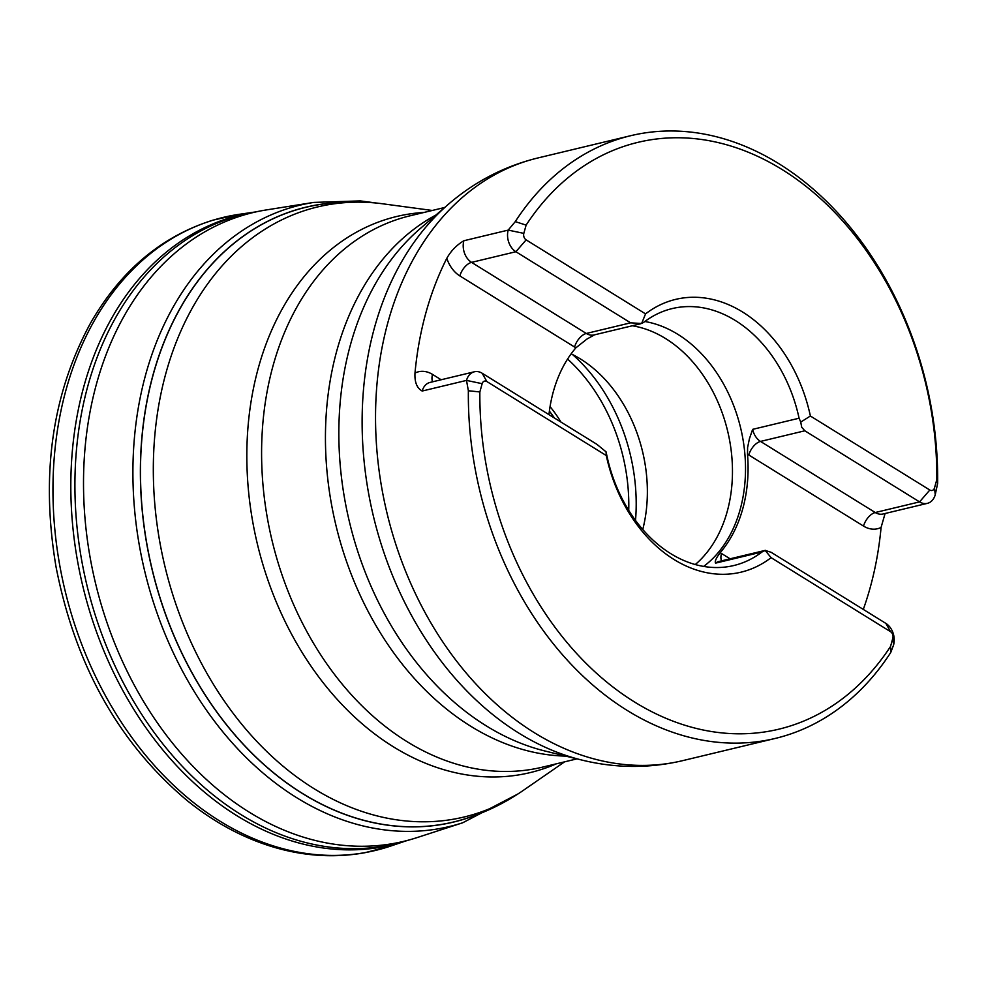 <?xml version="1.0" encoding="UTF-8"?>
<svg xmlns="http://www.w3.org/2000/svg" width="987" height="987" viewBox="0 0 987 987"><rect width="100%" height="100%" fill="white"/><g stroke="black" fill="none" stroke-linecap="round" stroke-linejoin="round"><path stroke-width="1.48" d="M466.259 818.433A316.099 234.166 -103.5 0 1 152.134 569.265A316.099 234.166 -103.5 0 1 318.961 204.667M475.179 815.373A316.185 234.227 -103.5 0 1 152.035 569.289A316.185 234.227 -103.5 0 1 328.301 203.334M313.792 202.409A319.541 236.72 -103.5 0 0 144.682 571.054A319.541 236.72 -103.5 0 0 462.669 822.788L417.156 837.568A323.292 239.496 -103.5 0 1 411.801 839.209A323.292 239.496 -103.5 0 1 95.431 582.873A323.292 239.496 -103.5 0 1 261 210.86A323.292 239.496 -103.5 0 1 266.527 209.898L313.792 202.409L360.28 200.904L376.294 203.026M479.855 391.95L482.149 383.684A4.898 3.627 -103.5 0 1 486.85 381.537L606.277 455.538A140.265 103.906 -103.5 0 0 741.064 572.164A140.265 103.906 76.5 0 0 771.106 557.667L890.533 631.692A4.898 3.627 -103.5 0 1 892.84 638.182L890.545 646.448A301.763 223.543 76.5 0 1 634.505 701.979A301.763 223.543 76.5 0 1 479.855 391.95L468.369 390.753L466.506 380.402L482.149 383.684M606.277 455.538L606.055 451.836L606.919 455.908A132.122 97.873 76.5 0 0 733.834 565.526A132.122 97.873 76.5 0 0 761.989 551.992L765.159 550.425L771.106 557.667A140.265 103.906 -103.5 0 1 741.064 572.164M937.65 483.359L935.244 494.734L934.516 487.874A4.898 3.627 -103.5 0 1 929.816 490.021L810.389 416.02A140.265 103.906 76.5 0 0 675.601 299.394A140.265 103.906 -103.5 0 1 810.389 416.02L800.741 422.091L799.088 418.217A132.122 97.873 76.5 0 0 735.327 320.504A132.122 97.873 76.5 0 0 672.172 308.586A132.122 97.873 76.5 0 0 644.03 322.12L641.636 323.502L645.547 313.891L526.133 239.878A4.898 3.627 -103.5 0 1 523.826 233.376L526.12 225.11A301.763 223.543 76.5 0 1 782.16 169.579A301.763 223.543 76.5 0 1 936.811 479.608L937.65 483.359A309.918 229.589 -103.5 0 0 630.681 135.7L537.878 157.969A309.918 229.589 76.5 0 0 375.541 415.046A309.918 229.589 76.5 0 0 534.374 732.724A309.918 229.589 76.5 0 0 682.523 760.681C649.15 768.528 615.58 768.318 581.824 760.052A305.945 226.652 -103.5 0 1 518.94 733.168A305.945 226.652 -103.5 0 1 365.646 474.537A305.945 226.652 -103.5 0 1 448.431 204.247C474.759 181.559 504.579 166.137 537.878 157.969M863.292 609.423A309.918 229.589 76.5 0 0 881.083 527.44L885.092 513.499M765.159 550.425L771.131 552.301L885.87 623.402A16.31 12.078 76.5 0 1 893.568 645.042L890.743 652.493A309.918 229.589 -103.5 0 1 775.326 738.412A309.918 229.589 -103.5 0 1 468.369 390.753M630.681 135.7A309.918 229.589 -103.5 0 0 515.276 221.619L508.194 230.107L463.865 240.742C456.599 245.072 450.911 250.945 446.803 258.323A309.918 229.589 76.5 0 0 414.984 373.061C414.528 382.179 416.921 388.175 422.189 391.037L466.506 380.402A16.31 12.078 76.5 0 1 474.389 371.778A16.31 12.078 76.5 0 1 482.187 373.259L486.85 381.537M515.276 221.619L526.12 225.11M890.743 652.493L890.545 646.448M645.56 313.878L645.547 313.891A140.265 103.906 -103.5 0 1 675.601 299.394M936.811 479.608L934.516 487.874M747.492 454.119A29.363 21.751 76.5 0 0 748.8 454.982A13.053 7.02 121.8 0 1 760.508 441.423A16.31 12.078 -103.5 0 1 752.637 429.357L749.404 438.783L747.603 447.555L747.504 454.18A132.122 97.873 -103.5 0 1 720.189 552.671L720.152 552.708C716.143 558.013 714.613 561.492 715.538 563.145L761.989 551.992M720.189 552.671L721.485 553.473A29.363 21.751 76.5 0 0 720.152 552.708M548.957 414.626A132.122 97.873 -103.5 0 1 575.877 347.831L586.895 339.096L594.47 334.852M575.877 347.831L574.582 347.029A29.363 21.751 76.5 0 0 575.914 347.794M703.632 566.427A132.122 97.873 76.5 0 0 744.457 449.776A132.122 97.873 76.5 0 0 677.798 334.309A132.122 97.873 76.5 0 0 644.856 321.503M695.267 564.552A130.531 96.701 76.5 0 0 731.009 449.221A130.531 96.701 76.5 0 0 665.571 338.553A130.531 96.701 76.5 0 0 632.297 325.772M642.759 529.488A130.531 96.701 76.5 0 0 584.909 361.884A130.531 96.701 76.5 0 0 580.455 358.972A130.531 96.701 76.5 0 0 571.128 353.852M800.741 422.091L801.703 427.26L804.837 430.788L919.563 501.889A16.31 12.078 76.5 0 0 927.361 503.358A16.31 12.078 76.5 0 0 935.244 494.734M606.055 451.836L596.925 444.347L482.187 373.259M523.826 233.376L508.194 230.107A16.31 12.078 76.5 0 0 515.893 251.734L630.619 322.835L641.636 323.502M411.801 839.209L403.93 841.504A323.699 239.804 -103.5 0 1 86.844 584.933A323.699 239.804 -103.5 0 1 252.956 212.39L261 210.86M405.324 841.097A323.983 240.001 -103.5 0 1 82.76 585.908A323.983 240.001 -103.5 0 1 254.387 212.119M405.571 841.023L391.074 845.933A325.537 241.161 -103.5 0 1 64.957 590.177A325.537 241.161 -103.5 0 1 239.483 214.278L254.634 212.069M301.38 208.356A316.136 234.203 -103.5 0 1 304.156 207.665L302.293 208.109M432.269 210.465L382.783 203.803A313.706 232.389 76.5 0 0 155.897 424.903A313.706 232.389 76.5 0 0 314.1 788.712A313.706 232.389 76.5 0 0 523.517 790.242C501.47 805.478 477.535 816.224 451.701 822.479A316.136 234.203 -103.5 0 1 448.912 823.121M556.347 763.815A285.946 211.835 -103.5 0 1 257.373 543.997A285.946 211.835 -103.5 0 1 424.028 212.439M565.798 756.116A283.516 210.034 -103.5 0 1 335.888 525.158A283.516 210.034 -103.5 0 1 435.946 215.018M444.668 207.492L410.123 215.783A283.516 210.034 76.5 0 0 272.042 540.481A283.516 210.034 76.5 0 0 542.443 767.158L576.988 758.867M448.431 204.247L419.931 228.824A287.476 212.97 76.5 0 0 342.156 482.803A287.476 212.97 76.5 0 0 486.184 725.815A287.476 212.97 76.5 0 0 545.268 751.082L581.824 760.052M881.083 527.44A29.363 21.751 -103.5 0 1 863.526 526.083L747.504 454.18M752.637 429.357L799.088 418.217M572.534 354.543A160.35 118.798 -103.5 0 1 635.517 520.433M550.055 406.619A119.439 88.485 -103.5 0 1 560.986 422.091M628.731 510.378A158.167 117.169 76.5 0 0 567.574 359.058M554.435 418.019A115.985 85.918 76.5 0 0 549.377 411.135M893.568 645.042L892.84 638.182M929.816 490.021L919.563 501.889L875.247 512.524A16.31 12.078 76.5 0 0 883.044 513.993L927.361 503.358M885.87 623.402L890.533 631.692M804.837 430.788L760.508 441.423L875.247 512.524A13.053 7.02 -58.2 0 0 863.526 526.083M721.62 560.838A13.053 7.02 121.8 0 1 721.485 553.473L730.096 558.815M414.984 373.061A29.363 21.751 -103.5 0 1 432.54 374.418L441.152 379.761M630.619 322.835L586.303 333.47A13.053 7.02 -58.2 0 0 574.582 347.029L459.856 275.928A29.363 21.751 -103.5 0 1 446.803 258.323M463.865 240.742A16.31 12.078 76.5 0 0 471.564 262.369L515.893 251.734L526.133 239.878M432.676 381.796A13.053 7.02 121.8 0 1 432.54 374.418M474.389 371.778L430.073 382.413A16.31 12.078 76.5 0 0 422.189 391.037M459.856 275.928A13.053 7.02 -58.2 0 1 471.564 262.369L586.303 333.47A16.31 12.078 76.5 0 0 594.1 334.938L640.538 323.798M765.456 550.327L719.017 561.467A16.31 12.078 76.5 0 0 715.538 563.145M462.669 822.788L518.089 793.881M391.074 845.933L364.882 852.719C335.839 857.925 306.414 856.358 276.607 848.006C245.084 839.036 215.265 823.232 187.16 800.593C118.884 743.162 75.16 665.152 55.975 566.55C40.553 474.661 52.175 393.332 90.841 322.564C121.043 270.376 161.745 236.238 212.945 220.163L239.483 214.278M775.326 738.412L682.523 760.681M451.701 822.479L449.85 822.924M564.589 761.841L523.517 790.242M304.156 207.665C330.016 201.521 356.221 200.225 382.783 203.803"/></g></svg>

